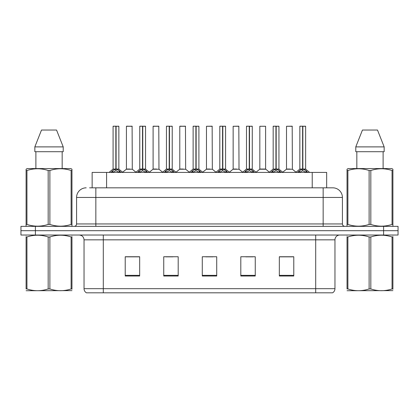 <?xml version="1.0" encoding="UTF-8"?>
<svg xmlns="http://www.w3.org/2000/svg" width="419" height="419" viewBox="0 0 419 419"><rect width="100%" height="100%" fill="white"/><g stroke="black" fill="none" stroke-linecap="round" stroke-linejoin="round"><path stroke-width="0.63" d="M92.138 187.827L92.138 172.419L326.668 172.419L326.668 187.827M334.959 288.675C334.901 290.472 334.116 291.854 332.602 292.818L315.696 292.818L315.696 288.675L334.959 288.675L334.959 239.841A4.819 4.819 0 0 1 339.778 235.028M315.696 292.818L86.398 292.818A4.819 4.819 0 0 1 84.041 288.675L84.041 239.841C83.758 236.918 82.15 235.31 79.222 235.028M35.4 226.354L398.05 226.354L398.05 230.691L20.95 230.691L20.95 235.028L35.4 235.028L35.4 230.691L20.95 230.691L20.95 226.354L35.4 226.354L35.4 230.691L398.05 230.691L398.05 235.028L35.4 235.028M293.782 276.011L293.782 256.747L279.332 256.747L279.332 276.011L293.782 276.011M255.255 276.011L255.255 256.747L240.805 256.747L240.805 276.011L255.255 276.011M139.668 276.011L139.668 256.747L125.218 256.747L125.218 276.011L139.668 276.011M178.195 276.011L178.195 256.747L163.745 256.747L163.745 276.011L178.195 276.011M216.723 276.011L216.723 256.747L202.277 256.747L202.277 276.011L216.723 276.011M306.933 292.818L112.067 292.818M279.332 256.842L293.012 256.842M285.789 256.842L279.672 256.842M165.72 256.842L172.947 256.842M139.04 256.842L132.923 256.842M125.7 256.842L139.668 256.842M245.764 256.842L252.987 256.842M205.745 256.842L212.967 256.842M89.802 187.827L329.418 187.827M89.582 187.827L95.841 187.827L95.841 197.459L76.577 197.459L76.577 223.95A2.409 2.409 0 0 1 74.168 226.354M86.209 187.827A9.632 9.632 0 0 0 76.577 197.459M332.791 187.827A9.632 9.632 0 0 1 342.423 197.459L323.159 197.459L323.159 187.827L332.644 187.827M342.423 197.459L342.423 223.95C342.569 225.412 343.371 226.213 344.832 226.354M110.935 172.528L112.69 170.68L115.843 169.082L115.843 170.763L115.932 168.564L116.1 169.082L119.253 170.68L121.007 172.528M113.083 126.276L115.848 126.182L113.083 126.276L113.083 169.046L115.843 169.082M118.86 126.276L116.1 126.276L116.1 169.046L118.86 169.046L118.86 126.276L113.177 126.182M116.1 126.276L118.766 126.182M115.843 126.276L115.843 169.046L113.083 169.046L109.066 172.419M116.094 126.182L116.1 169.082M116.414 169.234L118.949 169.234L115.843 169.046L115.932 126.182L115.01 126.182M119.253 170.68L119.253 172.419L116.1 170.763M115.843 170.763L113.156 172.094M130.042 169.046L126.334 169.234L132.289 169.234L132.105 126.182L126.423 126.276L126.423 169.046L129.44 169.046M128.35 126.182L126.517 126.182M129.188 169.046L128.581 169.046M137.621 172.528L139.37 170.68L142.528 169.082L142.528 170.763L142.612 168.564L142.779 169.082L145.932 170.68L147.687 172.528M139.763 126.276L142.533 126.182L139.763 126.276L139.763 169.046L142.528 169.082M145.545 126.276L142.779 126.276L142.779 169.046L145.545 169.046L145.545 126.276L139.857 126.182M142.779 126.276L145.445 126.182M142.528 126.276L142.528 169.046L139.763 169.046L135.746 172.419M142.774 126.182L142.779 169.082M143.094 169.234L145.629 169.234L142.528 169.046L142.612 126.182L141.69 126.182M145.932 170.68L145.932 172.419L142.779 170.763M142.528 170.763L139.836 172.094M164.3 172.528L166.05 170.68L169.208 169.082L169.208 170.763L169.292 168.564L169.459 169.082L172.618 170.68L174.367 172.528M166.443 126.276L169.213 126.182L166.443 126.276L166.443 169.046L169.208 169.082M172.225 126.276L169.459 126.276L169.459 169.046L172.225 169.046L172.225 126.276L166.542 126.182M169.459 126.276L172.125 126.182M169.208 126.276L169.208 169.046L166.448 169.046L162.431 172.419M169.454 126.182L169.459 169.082M169.779 169.234L172.314 169.234L169.208 169.046L169.292 126.182L168.37 126.182M172.618 170.68L172.618 172.419L169.459 170.763M169.208 170.763L166.516 172.094M190.98 172.528L192.735 170.68L195.888 169.082L195.888 170.763L195.972 168.564L196.139 169.082L199.297 170.68L201.047 172.528M193.128 126.276L195.893 126.182L193.128 126.276L193.128 169.046L195.888 169.082M198.905 126.276L196.139 126.276L196.139 169.046L198.905 169.046L198.905 126.276L193.222 126.182M196.139 126.276L198.81 126.182M195.888 126.276L195.888 169.046L193.128 169.046L189.11 172.419M196.139 126.182L196.139 169.082M196.459 169.234L198.994 169.234L195.888 169.046L195.972 126.182L195.05 126.182M199.297 170.68L199.297 172.419L196.139 170.763M195.888 170.763L193.196 172.094M217.66 172.528L219.415 170.68L222.568 169.082L222.568 170.763L222.657 168.564L222.824 169.082L225.977 170.68L227.732 172.528M219.807 126.276L222.573 126.182L219.807 126.276L219.807 169.046L222.568 169.082M225.584 126.276L222.824 126.276L222.824 169.046L225.584 169.046L225.584 126.276L219.902 126.182M222.824 126.276L225.49 126.182M222.568 126.276L222.568 169.046L219.807 169.046L215.79 172.419M222.819 126.182L222.824 169.082M223.138 169.234L225.673 169.234L222.568 169.046L222.657 126.182L221.735 126.182M225.977 170.68L225.977 172.419L222.824 170.763M222.568 170.763L219.881 172.094M156.722 169.046L153.014 169.234L158.969 169.234L158.785 126.182L153.103 126.276L153.103 169.046L156.119 169.046M155.03 126.182L153.202 126.182M155.868 169.046L155.266 169.046M183.402 169.046L179.699 169.234L185.654 169.234L185.465 126.182L179.782 126.276L179.782 169.046L182.799 169.046M181.71 126.182L179.882 126.182M182.548 169.046L181.946 169.046M210.087 169.046L206.378 169.234L212.333 169.234L212.15 126.182L206.467 126.276L206.467 169.046L209.479 169.046M209.228 169.046L208.625 169.046M71.963 290.639L26.093 290.718M71.963 289.262L71.963 288.948C71.963 291.278 71.963 291.278 71.963 288.948L71.115 288.948L71.115 236.971C64.065 234.64 56.989 234.64 49.882 236.971L48.175 236.971C41.13 234.64 34.049 234.64 26.942 236.971L26.093 236.971C26.093 234.64 26.093 234.64 26.093 236.971L26.093 236.656M49.882 236.971L49.882 288.948C56.926 291.278 64.007 291.278 71.115 288.948M49.882 288.948L48.175 288.948L48.175 236.971M71.963 236.662L71.963 236.971C71.963 234.64 71.963 234.64 71.963 236.971L71.115 236.971M71.963 235.248L71.665 235.028M26.392 235.028L26.093 235.279M71.963 236.971L71.963 288.948M26.942 236.971L26.942 288.948L26.093 288.948L26.093 236.971M26.942 288.948C33.991 291.278 41.067 291.278 48.175 288.948M26.093 288.948C26.093 291.278 26.093 291.278 26.093 288.948M392.907 290.639L347.037 290.718M392.907 289.262L392.907 288.948C392.907 291.278 392.907 291.278 392.907 288.948L392.058 288.948L392.058 236.971C385.009 234.64 377.933 234.64 370.825 236.971L369.118 236.971C362.074 234.64 354.993 234.64 347.885 236.971L347.037 236.971C347.037 234.64 347.037 234.64 347.037 236.971L347.037 236.656M370.825 236.971L370.825 288.948C377.87 291.278 384.951 291.278 392.058 288.948M370.825 288.948L369.118 288.948L369.118 236.971M392.907 236.662L392.907 236.971C392.907 234.64 392.907 234.64 392.907 236.971L392.058 236.971M392.907 235.248L392.608 235.028M347.335 235.028L347.037 235.279M392.907 236.971L392.907 288.948M347.885 236.971L347.885 288.948L347.037 288.948L347.037 236.971M347.885 288.948C354.935 291.278 362.011 291.278 369.118 288.948M347.037 288.948C347.037 291.278 347.037 291.278 347.037 288.948M71.665 226.354L71.963 226.181L71.963 224.411L71.115 224.411L71.115 170.512C64.065 168.176 56.989 168.176 49.882 170.512L48.175 170.512C41.13 168.176 34.049 168.176 26.942 170.512L26.093 170.512L26.093 169.187L27.209 168.564L26.093 169.187L26.093 225.013M49.882 170.512L49.882 224.411C56.926 226.742 64.007 226.742 71.115 224.411M49.882 224.411L48.175 224.411L48.175 170.512M26.942 170.512L26.942 224.411C33.991 226.742 41.067 226.742 48.175 224.411M26.942 224.411L26.093 224.411L26.093 226.181L26.392 226.354M71.963 175.786L71.963 169.187L70.848 168.564L71.963 169.187L71.963 170.512L71.115 170.512M70.848 168.564L27.209 168.564M35.893 151.709L35.893 168.564M62.164 168.564L62.164 151.709L62.164 168.564M56.549 130.037L63.217 146.891L63.217 151.709L34.84 151.709L34.84 146.891L41.507 130.037L34.84 146.891L63.217 146.891L56.549 130.037L41.507 130.037M71.963 225.013L71.963 170.512M392.608 226.354L392.907 226.181L392.907 224.411L392.058 224.411L392.058 170.512C385.009 168.176 377.933 168.176 370.825 170.512L369.118 170.512C362.074 168.176 354.993 168.176 347.885 170.512L347.037 170.512L347.037 169.187L348.152 168.564L347.037 169.187L347.037 225.013M370.825 170.512L370.825 224.411C377.87 226.742 384.951 226.742 392.058 224.411M370.825 224.411L369.118 224.411L369.118 170.512M347.885 170.512L347.885 224.411C354.935 226.742 362.011 226.742 369.118 224.411M347.885 224.411L347.037 224.411L347.037 226.181L347.335 226.354M392.907 175.786L392.907 169.187L391.791 168.564L392.907 169.187L392.907 170.512L392.058 170.512M391.791 168.564L348.152 168.564M356.836 151.709L356.836 168.564M383.107 168.564L383.107 151.709L383.107 168.564M377.493 130.037L384.16 146.891L384.16 151.709L355.783 151.709L355.783 146.891L384.16 146.891L377.493 130.037L362.451 130.037L355.783 146.891M392.907 225.013L392.907 170.512M244.345 172.528L246.094 170.68L249.253 169.082L249.253 170.763L249.336 168.564L249.504 169.082L252.657 170.68L254.412 172.528M246.487 126.276L249.258 126.182L246.487 126.276L246.487 169.046L249.253 169.082M252.269 126.276L249.504 126.276L249.504 169.046L252.269 169.046L252.269 126.276L246.582 126.182M249.504 126.276L252.17 126.182M249.253 126.276L249.253 169.046L246.487 169.046L242.47 172.419M249.499 126.182L249.504 169.082M249.818 169.234L252.353 169.234L249.253 169.046L249.336 126.182L248.415 126.182M252.657 170.68L252.657 172.419L249.504 170.763M249.253 170.763L246.561 172.094M271.025 172.528L272.774 170.68L275.932 169.082L275.932 170.763L276.016 168.564L276.184 169.082L279.342 170.68L281.091 172.528M273.167 126.276L275.938 126.182L273.167 126.276L273.167 169.046L275.932 169.082M278.949 126.276L276.184 126.276L276.184 169.046L278.949 169.046L278.949 126.276L273.267 126.182M276.184 126.276L278.85 126.182M275.932 126.276L275.932 169.046L273.172 169.046L269.155 172.419M276.179 126.182L276.184 169.082M276.503 169.234L279.038 169.234L275.932 169.046L276.016 126.182L275.094 126.182M279.342 170.68L279.342 172.419L276.184 170.763M275.932 170.763L273.24 172.094M297.705 172.528L299.459 170.68L302.612 169.082L302.612 170.763L302.696 168.564L302.864 169.082L306.022 170.68L307.771 172.528M299.852 126.276L302.618 126.182L299.852 126.276L299.852 169.046L302.612 169.082M305.629 126.276L302.864 126.276L302.864 169.046L305.629 169.046L305.629 126.276L299.946 126.182M302.864 126.276L305.535 126.182M302.612 126.276L302.612 169.046L299.852 169.046L295.835 172.419M302.864 126.182L302.864 169.082M303.183 169.234L305.718 169.234L302.612 169.046L302.696 126.182L301.774 126.182M306.022 170.68L306.022 172.419L302.864 170.763M302.612 170.763L299.925 172.094M236.766 169.046L233.058 169.234L239.013 169.234L238.83 126.182L233.147 126.276L233.147 169.046L236.164 169.046M235.913 169.046L235.305 169.046M265.609 126.276L259.827 126.276L259.827 169.046L265.609 169.046L265.609 126.276L259.827 126.276M263.446 169.046L262.844 169.046M262.593 169.046L261.99 169.046M290.126 169.046L286.423 169.234L292.378 169.234L292.195 126.182L286.507 126.276L286.507 169.046L289.524 169.046M289.272 169.046L288.67 169.046M106.588 187.827L106.588 172.419M312.218 187.827L312.218 172.419M315.696 235.028L315.696 239.841L84.041 239.841M334.959 239.841L315.696 239.841L315.696 288.675L103.304 288.675L103.304 292.818M84.041 288.675L103.304 288.675L103.304 235.028M383.6 235.028L383.6 226.354M216.723 275.341L202.277 275.341M178.195 275.341L163.745 275.341M139.668 275.341L125.218 275.341M255.255 275.341L240.805 275.341M293.782 275.341L279.332 275.341M95.841 226.354L95.841 223.95L342.423 223.95M76.577 223.95L95.841 223.95L95.841 197.459L323.159 197.459L323.159 226.354M115.529 169.234L112.994 169.234M119.761 171.114L119.761 172.419M112.69 170.68L112.69 172.419M112.182 171.114L112.182 172.419M132.2 126.276L126.423 126.276M142.209 169.234L139.674 169.234M146.441 171.114L146.441 172.419M139.37 170.68L139.37 172.419M138.862 171.114L138.862 172.419M168.888 169.234L166.359 169.234M173.12 171.114L173.12 172.419M166.05 170.68L166.05 172.419M165.547 171.114L165.547 172.419M195.573 169.234L193.039 169.234M199.805 171.114L199.805 172.419M192.735 170.68L192.735 172.419M192.227 171.114L192.227 172.419M222.253 169.234L219.718 169.234M226.485 171.114L226.485 172.419M219.415 170.68L219.415 172.419M218.907 171.114L218.907 172.419M158.885 126.276L153.103 126.276M185.565 126.276L179.782 126.276M212.244 126.276L206.467 126.276M248.933 169.234L246.398 169.234M253.165 171.114L253.165 172.419M246.094 170.68L246.094 172.419M245.586 171.114L245.586 172.419M275.613 169.234L273.083 169.234M279.845 171.114L279.845 172.419M272.774 170.68L272.774 172.419M272.271 171.114L272.271 172.419M302.298 169.234L299.763 169.234M306.53 171.114L306.53 172.419M299.459 170.68L299.459 172.419M298.951 171.114L298.951 172.419M238.924 126.276L233.147 126.276M265.693 169.234L259.738 169.234L265.604 169.046L269.386 172.225M292.289 126.276L286.507 126.276M118.949 169.234L122.877 172.419M126.334 169.234L122.641 172.225M132.289 169.234L135.981 172.225M145.629 169.234L149.557 172.419M172.314 169.234L176.237 172.419M198.994 169.234L202.922 172.419M225.673 169.234L229.602 172.419M153.014 169.234L149.321 172.225M158.969 169.234L162.661 172.225M179.699 169.234L176.006 172.225M185.654 169.234L189.346 172.225M206.378 169.234L202.686 172.225M212.333 169.234L216.026 172.225M252.353 169.234L256.281 172.419M279.038 169.234L282.961 172.419M305.718 169.234L309.646 172.419M233.058 169.234L229.366 172.225M239.013 169.234L242.706 172.225M259.738 169.234L256.046 172.225M286.423 169.234L282.731 172.225M292.378 169.234L296.071 172.225"/></g></svg>

